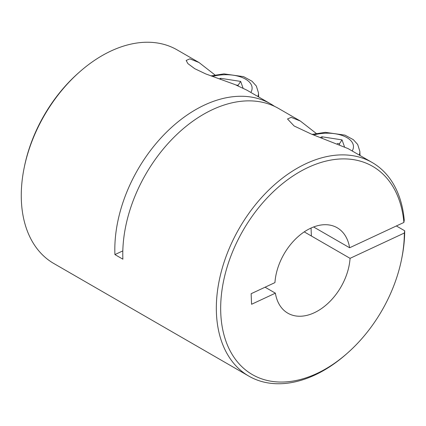 <?xml version="1.0" encoding="UTF-8"?>
<svg xmlns="http://www.w3.org/2000/svg" width="426" height="426" viewBox="0 0 426 426"><rect width="100%" height="100%" fill="white"/><g stroke="black" fill="none" stroke-linecap="round" stroke-linejoin="round"><path stroke-width="0.64" d="M344.437 146.661L342.035 139.882L339.426 143.791L339.666 144.457M322.136 137.933L321.944 136.789L320.613 137.406M342.035 139.882L321.944 136.789M337.285 143.461L339.426 143.791L339.453 144.366M243.049 88.118L240.669 81.409L238.065 85.317L238.278 85.924M220.764 79.422L220.577 78.315L219.294 78.911M240.669 81.409L220.577 78.315M236.11 85.019L238.065 85.317L238.086 85.839M79.422 72.095L78.336 73.059A120.244 80.147 120 0 0 24.474 166.332L24.181 167.759A123.327 82.202 -60 0 1 79.422 72.095A123.327 82.202 -60 0 1 177.125 49.879L199.033 62.531L214.922 74.917M396.366 225.966L404.7 230.775L404.338 233.022A120.244 80.147 -60 0 1 401.494 259.668A120.244 80.147 -60 0 1 347.632 352.941A120.244 80.147 -60 0 1 224.624 337.19A120.244 80.147 -60 0 1 294.584 174.937A120.244 80.147 -60 0 1 403.891 222.457L404.258 220.205A123.327 82.202 120 0 0 372.186 162.519A123.327 82.202 120 0 0 239.327 228.214A123.327 82.202 120 0 0 248.843 376.121L53.777 263.481A123.327 82.202 -60 0 1 24.181 167.759M248.843 376.121A123.327 82.202 120 0 0 346.54 353.905L347.632 352.941M401.494 259.668L401.782 258.241A123.327 82.202 120 0 0 404.7 230.775M372.186 162.519L348.079 148.599L311.3 134.062L294.121 125.979L287.518 118.982L291.182 117.358L300.341 121.032L278.636 108.497A123.327 82.202 120 0 0 175.831 135.441A123.327 82.202 120 0 0 122.88 259.184L114.919 254.583A123.327 82.202 -60 0 1 167.865 130.846A123.327 82.202 -60 0 1 270.675 103.901A123.327 82.202 -60 0 1 274.557 106.367M300.341 121.032L316.209 133.402M270.675 103.901L246.776 90.099L235.061 84.598L205.721 73.911L194.746 68.692L187.919 63.634L186.151 60.476L189.836 58.841L199.033 62.531M313.611 226.978L349.624 247.767L403.891 222.457M122.821 250.898L114.919 254.583M304.239 231.877L350.065 258.337A49.331 32.882 -60 0 1 326.806 304.404A49.331 32.882 -60 0 1 287.838 313.19A49.331 32.882 -60 0 1 275.388 293.168L251.574 304.276L251.132 293.711L274.946 282.603A49.331 32.882 -60 0 1 298.205 236.536A49.331 32.882 -60 0 1 337.174 227.75A49.331 32.882 -60 0 1 349.624 247.767M265.068 287.209L275.388 293.168M404.338 233.022L350.065 258.337M359.24 155.043A33.915 17.434 -2.4 0 0 359.842 151.347L357.691 144.483L353.324 139.664L344.959 135.133L325.342 132.342L312.136 134.376M313.765 134.978A27.749 14.266 177.6 0 1 343.92 136.144A27.749 14.266 177.6 0 1 352.18 150.969M257.895 96.521A33.915 17.434 -2.4 0 0 258.481 92.873L256.33 86.015L251.963 81.19L243.592 76.659L223.975 73.874L210.817 75.887M212.452 76.488A27.749 14.266 177.6 0 1 242.543 77.665A27.749 14.266 177.6 0 1 250.845 92.447M311.049 228.048L311.385 236.004M360.018 155.49L359.842 151.347M258.651 96.958L258.481 92.873"/></g></svg>

